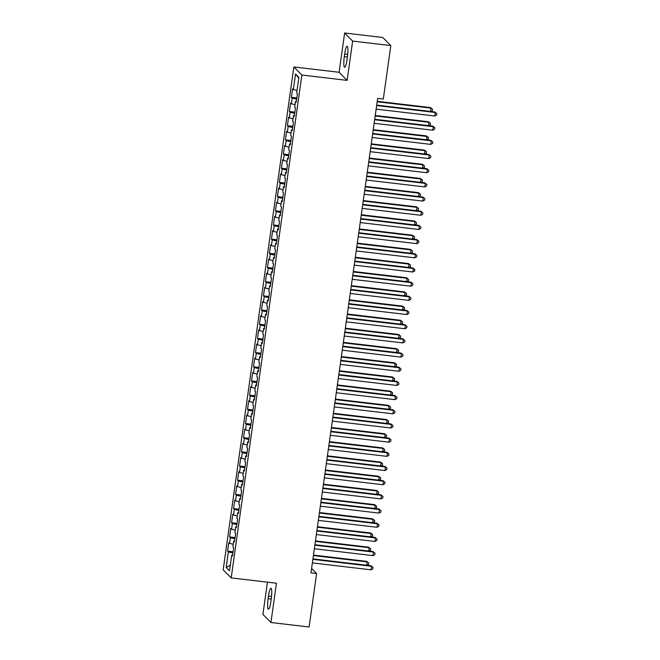 <?xml version="1.0" encoding="UTF-8"?>
<svg xmlns="http://www.w3.org/2000/svg" width="660" height="660" viewBox="0 0 660 660"><rect width="100%" height="100%" fill="white"/><g stroke="black" fill="none" stroke-linecap="round" stroke-linejoin="round"><path stroke-width="0.99" d="M267.448 582.169L262.911 614.419L270.93 622.504L309.111 627L316.627 573.54L311.586 568.458M293.857 66.957L223.179 569.819L231.198 577.904L301.867 75.042L293.857 66.957L339.108 72.278L347.119 80.371L352.646 41.085L344.627 33L339.108 72.278M344.627 33L382.808 37.496L390.827 45.581L352.646 41.085M298.774 78.07L295.54 73.994L293.345 89.595L292.578 88.819L291.382 97.325L292.149 98.109L291.349 103.777L290.582 103.001L289.385 111.507L290.152 112.282L289.361 117.958L288.593 117.183L287.397 125.689L288.164 126.464L287.364 132.14L286.597 131.365L285.4 139.87L286.168 140.646L285.376 146.322L284.6 145.546L283.404 154.052L284.179 154.828L283.379 160.504L282.612 159.728L281.416 168.234L282.183 169.01L281.383 174.685L280.615 173.91L279.419 182.416L280.186 183.191L279.394 188.867L278.627 188.083L277.431 196.597L278.198 197.373L277.398 203.041L276.631 202.265L275.435 210.779L276.202 211.555L275.41 217.222L274.634 216.447L273.446 224.961L274.213 225.736L273.413 231.404L272.646 230.629L271.45 239.143L272.217 239.918L271.425 245.586L270.649 244.81L269.453 253.316L270.229 254.1L269.428 259.768L268.661 258.992L267.465 267.498L268.232 268.274L267.432 273.95L266.665 273.174L265.468 281.68L266.236 282.455L265.444 288.131L264.676 287.356L263.48 295.861L264.248 296.637L263.447 302.313L262.68 301.537L261.484 310.043L262.251 310.819L261.459 316.495L260.683 315.719L259.487 324.225L260.263 325L259.462 330.676L258.695 329.901L257.499 338.407L258.266 339.182L257.466 344.858L256.699 344.075L255.502 352.588L256.278 353.364L255.478 359.032L254.71 358.256L253.514 366.77L254.282 367.546L253.481 373.213L252.714 372.438L251.518 380.952L252.285 381.727L251.493 387.395L250.726 386.62L249.529 395.134L250.297 395.909L249.496 401.577L248.729 400.801L247.533 409.307L248.3 410.091L247.508 415.759L246.733 414.983L245.536 423.489L246.312 424.264L245.512 429.94L244.745 429.165L243.548 437.671L244.315 438.446L243.515 444.122L242.748 443.347L241.552 451.853L242.327 452.628L241.527 458.304L240.76 457.529L239.563 466.034L240.331 466.81L239.53 472.486L238.763 471.71L237.567 480.216L238.334 480.991L237.542 486.667L236.775 485.892L235.579 494.398L236.346 495.173L235.546 500.849L234.778 500.065L233.582 508.579L234.349 509.355L233.558 515.023L232.782 514.247L231.586 522.761L232.361 523.537L231.561 529.205L230.794 528.429L229.597 536.943L230.365 537.718L229.564 543.386L228.797 542.611L227.601 551.125L233.079 551.768M295.54 73.994L298.873 77.36L296.678 92.961L297.445 93.736L296.249 102.25L295.482 101.475L294.69 107.143L295.457 107.918L294.261 116.424L293.494 115.648L292.693 121.325L293.461 122.1L292.264 130.606L291.497 129.83L290.697 135.506L291.472 136.282L290.276 144.787L289.509 144.012L288.709 149.688L289.476 150.463L288.28 158.969L287.512 158.194L286.712 163.87L287.488 164.645L286.291 173.151L285.516 172.375L284.724 178.051L285.491 178.827L284.295 187.333L283.528 186.557L282.727 192.233L283.495 193.009L282.298 201.514L281.531 200.739L280.739 206.407L281.507 207.182L280.31 215.696L279.543 214.921L278.743 220.588L279.51 221.364L278.314 229.878L277.546 229.102L276.746 234.77L277.522 235.546L276.325 244.06L275.55 243.284L274.758 248.952L275.525 249.727L274.329 258.241L273.562 257.466L272.762 263.134L273.529 263.909L272.341 272.415L271.565 271.639L270.773 277.315L271.54 278.091L270.344 286.597L269.577 285.821L268.777 291.497L269.544 292.273L268.348 300.778L267.58 300.003L266.788 305.679L267.556 306.454L266.359 314.96L265.592 314.185L264.792 319.861L265.559 320.636L264.363 329.142L263.596 328.366L262.796 334.042L263.571 334.818L262.375 343.324L261.599 342.548L260.807 348.224L261.575 349L260.378 357.505L259.611 356.73L258.811 362.398L259.578 363.173L258.39 371.687L257.614 370.912L256.822 376.579L257.59 377.355L256.393 385.869L255.626 385.093L254.826 390.761L255.593 391.537L254.397 400.051L253.63 399.275L252.838 404.943L253.605 405.718L252.409 414.233L251.641 413.457L250.841 419.125L251.608 419.9L250.412 428.406L249.645 427.63L248.845 433.306L249.62 434.082L248.424 442.588L247.648 441.812L246.857 447.488L247.624 448.264L246.427 456.769L245.66 455.994L244.86 461.67L245.627 462.445L244.431 470.951L243.664 470.176L242.872 475.852L243.639 476.627L242.443 485.133L241.675 484.358L240.875 490.034L241.642 490.809L240.446 499.315L239.679 498.539L238.879 504.215L239.654 504.991L238.458 513.496L237.691 512.721L236.89 518.389L237.658 519.164L236.462 527.678L235.694 526.903L234.894 532.57L235.669 533.346L234.473 541.86L233.698 541.084L232.906 546.752L233.673 547.528L232.477 556.042L231.709 555.266L229.515 570.859L226.182 567.493L228.368 551.9L227.601 551.125M390.827 45.581L383.311 99.041L377.652 98.373L310.967 572.872L316.627 573.54M229.564 543.386L233.252 544.261M230.365 537.718L234.902 538.791M231.709 555.266L232.592 555.225M231.561 529.205L235.249 530.079M232.361 523.537L236.89 524.609M233.698 541.084L234.58 541.043M233.558 515.023L237.237 515.897M234.349 509.355L238.887 510.428M235.694 526.903L236.577 526.861M235.546 500.849L239.233 501.715M236.346 495.173L240.883 496.246M237.691 512.721L238.573 512.68M237.542 486.667L241.23 487.534M238.334 480.991L242.872 482.064M239.679 498.539L240.562 498.498M239.53 472.486L243.218 473.352M240.331 466.81L244.868 467.882M241.675 484.358L242.558 484.316M241.527 458.304L245.215 459.17M242.327 452.628L246.857 453.701M243.664 470.176L244.547 470.135M243.515 444.122L247.203 444.988M244.315 438.446L248.853 439.519M245.66 455.994L246.543 455.961M245.512 429.94L249.2 430.807M246.312 424.264L250.849 425.337M247.648 441.812L248.531 441.779M247.508 415.759L251.188 416.633M248.3 410.091L252.838 411.155M249.645 427.63L250.528 427.597M249.496 401.577L253.184 402.451M250.297 395.909L254.834 396.974M251.641 413.457L252.524 413.416M251.493 387.395L255.181 388.27M252.285 381.727L256.822 382.8M253.63 399.275L254.512 399.234M253.481 373.213L257.169 374.088M254.282 367.546L258.819 368.618M255.626 385.093L256.509 385.052M255.478 359.032L259.165 359.906M256.278 353.364L260.807 354.436M257.614 370.912L258.497 370.87M257.466 344.858L261.154 345.724M258.266 339.182L262.804 340.255M259.611 356.73L260.494 356.689M259.462 330.676L263.15 331.543M260.263 325L264.8 326.073M261.599 342.548L262.49 342.507M261.459 316.495L265.138 317.361M262.251 310.819L266.788 311.891M263.596 328.366L264.478 328.325M263.447 302.313L267.135 303.179M264.248 296.637L268.785 297.709M265.592 314.185L266.475 314.143M265.444 288.131L269.132 288.998M266.236 282.455L270.773 283.528M267.58 300.003L268.463 299.97M267.432 273.95L271.12 274.816M268.232 268.274L272.77 269.346M269.577 285.821L270.46 285.788M269.428 259.768L273.116 260.642M270.229 254.1L274.758 255.164M271.565 271.639L272.448 271.606M271.425 245.586L275.104 246.46M272.217 239.918L276.754 240.983M273.562 257.466L274.445 257.425M273.413 231.404L277.101 232.279M274.213 225.736L278.751 226.801M275.55 243.284L276.441 243.243M275.41 217.222L279.097 218.097M276.202 211.555L280.739 212.627M277.546 229.102L278.429 229.061M277.398 203.041L281.086 203.915M278.198 197.373L282.736 198.445M279.543 214.921L280.426 214.879M279.394 188.867L283.082 189.733M280.186 183.191L284.724 184.264M281.531 200.739L282.414 200.698M281.383 174.685L285.07 175.552M282.183 169.01L286.721 170.082M283.528 186.557L284.411 186.516M283.379 160.504L287.067 161.37M284.179 154.828L288.709 155.9M285.516 172.375L286.399 172.334M285.376 146.322L289.055 147.188M286.168 140.646L290.705 141.719M287.512 158.194L288.395 158.152M287.364 132.14L291.052 133.006M288.164 126.464L292.702 127.537M289.509 144.012L290.392 143.979M289.361 117.958L293.048 118.825M290.152 112.282L294.69 113.355M291.497 129.83L292.38 129.797M291.349 103.777L295.036 104.651M292.149 98.109L296.686 99.173M293.494 115.648L294.376 115.615M293.345 89.595L297.033 90.469M295.482 101.475L296.365 101.434M347.119 80.371L301.867 75.042M270.93 622.504L276.449 583.226L231.198 577.904M228.368 551.9L232.906 552.964M230.315 565.158L226.182 567.493M347.432 56.875A9.248 1.551 -83.3 0 0 347.127 46.299A9.248 1.551 -83.3 0 0 344.66 54.079L344.297 56.636A9.248 1.551 -83.3 0 0 344.602 67.213A9.248 1.551 -83.3 0 0 347.069 59.433L347.432 56.875M268.125 598.628A9.248 1.551 -83.3 0 0 268.43 609.213A9.248 1.551 -83.3 0 0 270.897 601.425L271.26 598.876A9.248 1.551 -83.3 0 0 270.955 588.299A9.248 1.551 -83.3 0 0 268.488 596.079L268.125 598.628L271.243 598.999M291.382 97.325L296.851 97.977M289.385 111.507L294.863 112.15M287.397 125.689L292.867 126.332M285.4 139.87L290.878 140.514M283.404 154.052L288.882 154.696M281.416 168.234L286.885 168.877M279.419 182.416L284.897 183.059M277.431 196.597L282.901 197.241M275.435 210.779L280.912 211.423M273.446 224.961L278.916 225.604M271.45 239.143L276.928 239.786M269.453 253.316L274.931 253.968M267.465 267.498L272.935 268.141M265.468 281.68L270.947 282.323M263.48 295.861L268.95 296.505M261.484 310.043L266.962 310.687M259.487 324.225L264.965 324.868M257.499 338.407L262.969 339.05M255.502 352.588L260.98 353.232M253.514 366.77L258.984 367.414M251.518 380.952L256.996 381.596M249.529 395.134L254.999 395.777M247.533 409.307L253.011 409.959M245.536 423.489L251.014 424.132M243.548 437.671L249.018 438.314M241.552 451.853L247.03 452.496M239.563 466.034L245.033 466.678M237.567 480.216L243.045 480.859M235.579 494.398L241.048 495.041M233.582 508.579L239.06 509.223M231.586 522.761L237.064 523.405M229.597 536.943L235.067 537.587M376.645 105.575L435.295 112.48L434.791 116.02L376.142 109.123M376.712 105.105L434.75 111.936L436.821 113.594L436.615 115.013L434.791 116.02M434.75 111.936L436.821 113.594M430.493 111.433L430.955 108.108L430.419 107.563L377.239 101.302M430.419 107.563L432.481 109.222L430.955 108.108L377.173 101.78M432.481 109.222L432.284 110.641L430.798 111.466M374.649 119.757L433.298 126.662L432.803 130.201L374.154 123.305M374.715 119.287L432.754 126.11L434.824 127.776L434.627 129.195L432.803 130.201M432.754 126.11L434.824 127.776M372.652 133.939L431.302 140.844L430.807 144.383L372.157 137.486M372.727 133.469L430.765 140.291L432.828 141.958L432.63 143.377L430.807 144.383M430.765 140.291L432.828 141.958M428.497 125.614L428.967 122.29L428.422 121.745L375.251 115.483M428.422 121.745L430.493 123.404L428.967 122.29L375.185 115.962M430.493 123.404L430.295 124.823L428.802 125.648M426.508 139.796L426.97 136.471L426.434 135.927L373.255 129.665M426.434 135.927L428.497 137.585L426.97 136.471L373.189 130.144M428.497 137.585L428.299 139.004L426.805 139.829M370.664 148.12L429.313 155.017L428.81 158.565L370.161 151.668M370.73 147.65L428.769 154.473L430.84 156.139L430.642 157.558L428.81 158.565M428.769 154.473L430.84 156.139M368.668 162.302L427.317 169.199L426.822 172.747L368.173 165.85M368.734 161.824L426.781 168.655L428.843 170.321L428.645 171.74L426.822 172.747M426.781 168.655L428.843 170.321M424.512 153.978L424.982 150.653L424.438 150.1L371.266 143.847M424.438 150.1L426.508 151.767L424.982 150.653L371.2 144.325M426.508 151.767L426.31 153.186L424.817 154.011M422.515 168.151L422.986 164.835L422.441 164.282L369.27 158.029M422.441 164.282L424.512 165.949L422.986 164.835L369.204 158.507M424.512 165.949L424.314 167.368L422.821 168.193M366.679 176.484L425.329 183.381L424.826 186.929L366.176 180.031M366.745 176.005L424.784 182.837L426.855 184.503L426.657 185.914L424.826 186.929M424.784 182.837L426.855 184.503M420.527 182.333L420.998 179.008L420.453 178.464L367.282 172.21M420.453 178.464L422.524 180.13L420.998 179.008L367.207 172.681M422.524 180.13L422.317 181.549L420.832 182.374M364.683 190.666L423.332 197.563L422.837 201.11L364.188 194.213M364.749 190.187L422.788 197.018L424.858 198.676L424.66 200.095L422.837 201.11M422.788 197.018L424.858 198.676M418.531 196.515L419.001 193.19L418.457 192.646L365.285 186.392M418.457 192.646L420.527 194.312L419.001 193.19L365.219 186.862M420.527 194.312L420.329 195.731L418.836 196.556M362.695 204.847L421.336 211.745L420.841 215.292L362.191 208.387M362.761 204.369L420.799 211.2L422.87 212.858L422.664 214.277L420.841 215.292M420.799 211.2L422.87 212.858M360.698 219.029L419.347 225.926L418.852 229.474L360.203 222.568M360.764 218.551L418.803 225.382L420.874 227.04L420.676 228.459L418.852 229.474M418.803 225.382L420.874 227.04M358.702 233.211L417.351 240.108L416.856 243.655L358.207 236.75M358.776 232.733L416.815 239.563L418.877 241.222L418.679 242.641L416.856 243.655M416.815 239.563L418.877 241.222M356.713 247.385L415.363 254.29L414.859 257.837L356.21 250.932M356.779 246.914L414.818 253.745L416.889 255.403L416.691 256.822L414.859 257.837M414.818 253.745L416.889 255.403M354.717 261.566L413.366 268.471L412.871 272.011L354.222 265.114M354.783 261.096L412.83 267.927L414.892 269.585L414.695 271.004L412.871 272.011M412.83 267.927L414.892 269.585M352.729 275.748L411.378 282.653L410.875 286.192L352.225 279.296M352.795 275.278L410.834 282.101L412.904 283.767L412.698 285.186L410.875 286.192M410.834 282.101L412.904 283.767M350.732 289.93L409.382 296.835L408.886 300.374L350.237 293.477M350.798 289.459L408.837 296.282L410.908 297.949L410.71 299.368L408.886 300.374M408.837 296.282L410.908 297.949M348.744 304.111L407.385 311.009L406.89 314.556L348.241 307.659M348.81 303.641L406.849 310.464L408.911 312.13L408.713 313.549L406.89 314.556M406.849 310.464L408.911 312.13M346.748 318.293L405.397 325.19L404.893 328.738L346.252 321.841M346.813 317.815L404.852 324.646L406.923 326.312L406.725 327.731L404.893 328.738M404.852 324.646L406.923 326.312M344.751 332.475L403.4 339.372L402.905 342.92L344.256 336.022M344.817 331.996L402.864 338.827L404.926 340.494L404.728 341.905L402.905 342.92M402.864 338.827L404.926 340.494M342.763 346.657L401.412 353.554L400.909 357.101L342.26 350.204M342.829 346.178L400.867 353.009L402.938 354.667L402.74 356.087L400.909 357.101M400.867 353.009L402.938 354.667M340.766 360.838L399.415 367.736L398.921 371.283L340.271 364.378M340.832 360.36L398.879 367.191L400.942 368.849L400.744 370.268L398.921 371.283M398.879 367.191L400.942 368.849M338.778 375.02L397.427 381.917L396.924 385.465L338.275 378.56M338.844 374.542L396.883 381.373L398.953 383.031L398.747 384.45L396.924 385.465M396.883 381.373L398.953 383.031M336.781 389.202L395.431 396.099L394.936 399.647L336.286 392.741M336.847 388.724L394.886 395.554L396.957 397.213L396.759 398.632L394.936 399.647M394.886 395.554L396.957 397.213M334.785 403.375L393.434 410.281L392.939 413.828L334.29 406.923M334.859 402.905L392.898 409.736L394.96 411.394L394.762 412.813L392.939 413.828M392.898 409.736L394.96 411.394M332.797 417.557L391.446 424.462L390.943 428.002L332.302 421.105M332.863 417.087L390.901 423.918L392.972 425.576L392.774 426.995L390.943 428.002M390.901 423.918L392.972 425.576M330.8 431.739L389.45 438.644L388.954 442.183L330.305 435.286M330.866 431.269L388.913 438.091L390.976 439.758L390.778 441.177L388.954 442.183M388.913 438.091L390.976 439.758M328.812 445.921L387.461 452.826L386.958 456.365L328.309 449.468M328.878 445.451L386.917 452.273L388.987 453.94L388.789 455.359L386.958 456.365M386.917 452.273L388.987 453.94M326.815 460.103L385.465 466.999L384.97 470.547L326.32 463.65M326.882 459.632L384.92 466.455L386.991 468.121L386.793 469.54L384.97 470.547M384.92 466.455L386.991 468.121M324.827 474.284L383.476 481.181L382.973 484.729L324.324 477.832M324.893 473.806L382.932 480.637L385.003 482.303L384.796 483.722L382.973 484.729M382.932 480.637L385.003 482.303M322.831 488.466L381.48 495.363L380.985 498.91L322.336 492.013M322.897 487.987L380.935 494.818L383.006 496.485L382.808 497.896L380.985 498.91M380.935 494.818L383.006 496.485M416.542 210.697L417.004 207.372L416.468 206.827L363.289 200.574M416.468 206.827L418.531 208.494L417.004 207.372L363.223 201.044M418.531 208.494L418.333 209.905L416.848 210.738M414.546 224.878L415.016 221.554L414.472 221.009L361.3 214.756M414.472 221.009L416.542 222.667L415.016 221.554L361.234 215.226M416.542 222.667L416.344 224.087L414.851 224.911M412.558 239.06L413.02 235.736L412.483 235.191L359.304 228.938M412.483 235.191L414.546 236.849L413.02 235.736L359.238 229.408M414.546 236.849L414.348 238.268L412.855 239.093M410.561 253.242L411.031 249.917L410.487 249.373L357.316 243.111M410.487 249.373L412.558 251.031L411.031 249.917L357.25 243.589M412.558 251.031L412.36 252.45L410.866 253.275M408.565 267.424L409.035 264.099L408.49 263.554L355.319 257.293M408.49 263.554L410.561 265.213L409.035 264.099L355.253 257.771M410.561 265.213L410.363 266.632L408.87 267.457M406.576 281.605L407.038 278.281L406.502 277.736L353.323 271.474M406.502 277.736L408.573 279.394L407.038 278.281L353.257 271.953M408.573 279.394L408.367 280.813L406.882 281.638M404.58 295.787L405.05 292.462L404.506 291.918L351.334 285.656M404.506 291.918L406.576 293.576L405.05 292.462L351.268 286.135M406.576 293.576L406.378 294.995L404.885 295.82M402.592 309.969L403.054 306.644L402.517 306.091L349.338 299.838M402.517 306.091L404.58 307.758L403.054 306.644L349.272 300.316M404.58 307.758L404.382 309.177L402.897 310.002M400.595 324.142L401.065 320.826L400.521 320.273L347.35 314.02M400.521 320.273L402.592 321.94L401.065 320.826L347.284 314.498M402.592 321.94L402.394 323.359L400.9 324.184M398.607 338.324L399.069 335L398.533 334.455L345.353 328.201M398.533 334.455L400.595 336.121L399.069 335L345.287 328.672M400.595 336.121L400.397 337.54L398.904 338.365M396.611 352.506L397.081 349.181L396.536 348.637L343.365 342.383M396.536 348.637L398.607 350.303L397.081 349.181L343.299 342.853M398.607 350.303L398.401 351.722L396.916 352.547M394.614 366.688L395.084 363.363L394.54 362.818L341.368 356.565M394.54 362.818L396.611 364.485L395.084 363.363L341.302 357.035M396.611 364.485L396.412 365.896L394.919 366.729M392.626 380.87L393.088 377.545L392.551 377L339.372 370.747M392.551 377L394.614 378.659L393.088 377.545L339.306 371.217M394.614 378.659L394.416 380.077L392.931 380.902M390.629 395.051L391.099 391.726L390.555 391.182L337.384 384.928M390.555 391.182L392.626 392.84L391.099 391.726L337.318 385.399M392.626 392.84L392.428 394.259L390.935 395.084M388.641 409.233L389.103 405.908L388.567 405.364L335.387 399.102M388.567 405.364L390.629 407.022L389.103 405.908L335.321 399.58M390.629 407.022L390.431 408.441L388.946 409.266M386.644 423.415L387.115 420.09L386.57 419.546L333.399 413.284M386.57 419.546L388.641 421.204L387.115 420.09L333.333 413.762M388.641 421.204L388.443 422.623L386.95 423.448M384.656 437.596L385.118 434.272L384.582 433.727L331.402 427.465M384.582 433.727L386.644 435.385L385.118 434.272L331.337 427.944M386.644 435.385L386.447 436.805L384.953 437.63M382.66 451.778L383.13 448.454L382.585 447.909L329.414 441.647M382.585 447.909L384.656 449.567L383.13 448.454L329.34 442.126M384.656 449.567L384.45 450.986L382.965 451.811M380.663 465.96L381.133 462.635L380.589 462.082L327.418 455.829M380.589 462.082L382.66 463.749L381.133 462.635L327.352 456.308M382.66 463.749L382.462 465.168L380.968 465.993M378.675 480.133L379.137 476.817L378.601 476.264L325.421 470.011M378.601 476.264L380.663 477.931L379.137 476.817L325.355 470.489M380.663 477.931L380.465 479.35L378.98 480.175M376.678 494.315L377.149 490.99L376.604 490.446L323.433 484.192M376.604 490.446L378.675 492.112L377.149 490.99L323.367 484.663M378.675 492.112L378.477 493.531L376.984 494.356M320.834 502.648L379.483 509.545L378.988 513.092L320.339 506.195M320.909 502.169L378.947 509L381.01 510.659L380.812 512.077L378.988 513.092M378.947 509L381.01 510.659M374.69 508.497L375.152 505.172L374.616 504.628L321.436 498.374M374.616 504.628L376.678 506.294L375.152 505.172L321.37 498.844M376.678 506.294L376.48 507.713L374.987 508.538M318.846 516.83L377.495 523.726L376.992 527.274L318.343 520.369M318.912 516.351L376.951 523.182L379.022 524.84L378.823 526.259L376.992 527.274M376.951 523.182L379.022 524.84M372.694 522.679L373.164 519.354L372.62 518.809L319.448 512.556M372.62 518.809L374.69 520.476L373.164 519.354L319.382 513.026M374.69 520.476L374.492 521.887L372.999 522.72M316.849 531.011L375.499 537.908L375.004 541.456L316.354 534.551M316.915 530.533L374.962 537.364L377.025 539.022L376.827 540.441L375.004 541.456M374.962 537.364L377.025 539.022M370.697 536.861L371.167 533.536L370.623 532.991L317.452 526.738M370.623 532.991L372.694 534.649L371.167 533.536L317.386 527.208M372.694 534.649L372.496 536.068L371.002 536.893M314.861 545.193L373.51 552.09L373.007 555.637L314.358 548.732M314.927 544.714L372.966 551.545L375.037 553.204L374.839 554.623L373.007 555.637M372.966 551.545L375.037 553.204M368.709 551.042L369.179 547.717L368.635 547.173L315.463 540.919M368.635 547.173L370.705 548.831L369.179 547.717L315.389 541.39M370.705 548.831L370.499 550.25L369.014 551.075M312.865 559.366L371.514 566.272L371.019 569.819L312.37 562.914M312.931 558.896L370.969 565.727L373.04 567.385L372.842 568.804L371.019 569.819M370.969 565.727L373.04 567.385M366.712 565.224L367.183 561.899L366.638 561.355L313.467 555.093M366.638 561.355L368.709 563.013L367.183 561.899L313.401 555.571M368.709 563.013L368.511 564.432L367.018 565.257M347.721 54.442L344.66 54.079M347.416 56.999L344.297 56.636M271.549 596.434L268.488 596.079"/></g></svg>
